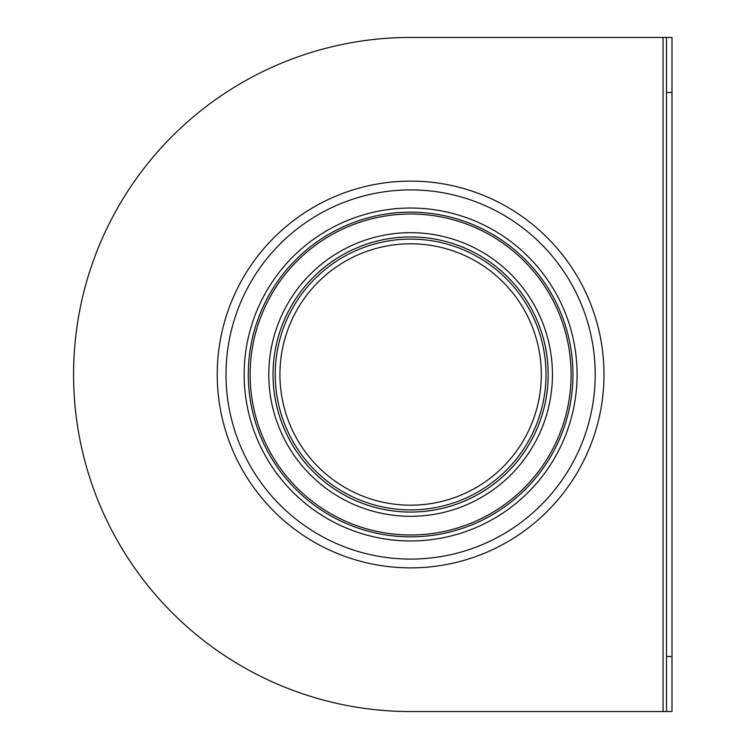 <?xml version="1.0" encoding="UTF-8"?>
<svg xmlns="http://www.w3.org/2000/svg" width="749" height="749" viewBox="0 0 749 749"><rect width="100%" height="100%" fill="white"/><g stroke="black" fill="none" stroke-linecap="round" stroke-linejoin="round"><path stroke-width="1.12" d="M410.621 505.191A130.691 130.691 0 0 0 541.312 374.5A130.691 130.691 0 0 0 410.621 243.799A130.691 130.691 0 0 0 279.92 374.5A130.691 130.691 0 0 0 410.621 505.191M663.062 711.55L410.621 711.55A337.05 337.05 0 0 1 73.571 374.5A337.05 337.05 0 0 1 410.621 37.45L663.062 37.45L663.062 711.55L672.003 711.55L672.003 37.45L663.062 37.45M666.498 37.45L666.498 92.483L672.003 92.483M672.003 656.517L666.498 656.517L666.498 711.55M666.498 656.517L666.498 92.483M275.229 374.5A135.391 135.391 0 0 1 478.311 257.244A135.391 135.391 0 0 1 478.311 491.756A135.391 135.391 0 0 1 275.229 374.5M410.621 512.073A137.573 137.573 0 0 1 273.048 374.5A137.573 137.573 0 0 1 410.621 236.927A137.573 137.573 0 0 1 548.184 374.5A137.573 137.573 0 0 1 410.621 512.073A137.573 137.573 0 0 1 273.048 374.5A137.554 137.554 0 0 1 410.621 236.946A137.554 137.554 0 0 1 548.174 374.5A137.554 137.554 0 0 1 410.621 512.054A137.554 137.554 0 0 1 273.057 374.5A137.573 137.573 0 0 1 410.621 236.927A137.573 137.573 0 0 1 548.184 374.5A137.573 137.573 0 0 1 410.621 512.073M248.284 374.5A162.336 162.336 0 0 1 491.784 233.913A162.336 162.336 0 0 1 491.784 515.087A162.336 162.336 0 0 1 248.284 374.5M244.155 374.5A166.465 166.465 0 0 1 493.844 230.336A166.465 166.465 0 0 1 493.844 518.664A166.465 166.465 0 0 1 244.155 374.5M226.02 374.5A184.6 184.6 0 0 0 502.916 534.365A184.6 184.6 0 0 0 502.916 214.635A184.6 184.6 0 0 0 226.02 374.5M217.229 374.5A193.392 193.392 0 0 1 507.307 207.024A193.392 193.392 0 0 1 507.307 541.976A193.392 193.392 0 0 1 217.229 374.5M268.797 374.5A141.814 141.814 0 0 1 410.621 232.686A141.814 141.814 0 0 1 552.434 374.5A141.814 141.814 0 0 1 410.621 516.314A141.814 141.814 0 0 1 268.797 374.5M250.129 374.5A160.492 160.492 0 0 1 410.621 214.008A160.492 160.492 0 0 1 571.103 374.5A160.492 160.492 0 0 1 410.621 534.992A160.492 160.492 0 0 1 250.129 374.5"/></g></svg>
